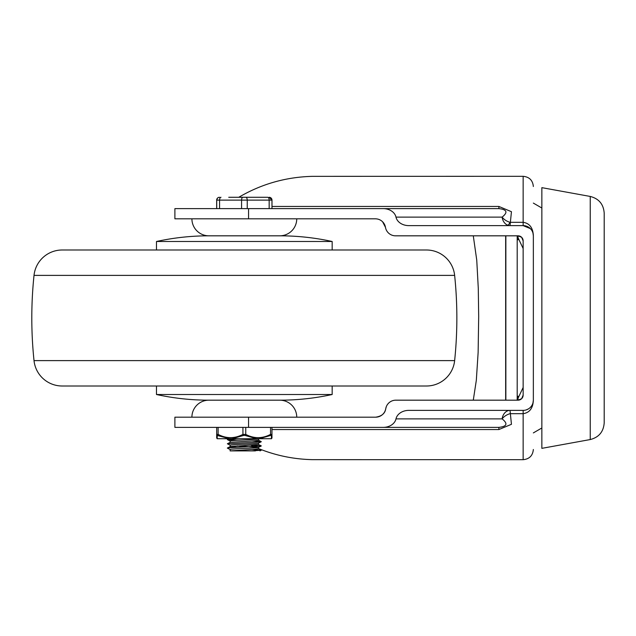 <?xml version="1.0" encoding="UTF-8"?>
<svg xmlns="http://www.w3.org/2000/svg" width="636" height="636" viewBox="0 0 636 636"><rect width="100%" height="100%" fill="white"/><g stroke="black" fill="none" stroke-linecap="round" stroke-linejoin="round"><path stroke-width="0.95" d="M498.878 208.059L498.878 208.624C507.003 209.514 508.085 212.345 502.122 217.122A10.2 8.022 -90 0 0 504.356 222.632A10.2 8.022 -90 0 0 507.782 225.216A10.2 8.022 -90 0 0 510.032 225.621L511.447 211.701L498.878 206.454L498.878 208.059M216.661 200.117L217.496 198.122A2.83 2.83 -90 0 0 216.661 200.117L216.661 208.624L216.661 200.117L271.985 200.117L271.985 208.624L498.878 208.624L383.198 208.624A12.974 10.2 180 0 1 395.99 217.122A12.974 10.2 180 0 0 399.615 222.632A12.974 10.2 180 0 0 408.781 225.621L523.15 225.621L530.36 228.61L531.211 229.58M258.494 448.539C275.762 455.543 293.752 459.248 312.467 459.653L523.15 459.685L523.15 413.686L510.032 413.686A10.2 6.455 153.2 0 0 502.122 418.878C508.085 423.663 507.003 426.494 498.878 427.376L498.878 429.546L511.447 424.307L510.032 410.379A10.2 8.022 -90 0 0 504.356 413.368A10.2 8.022 -90 0 0 502.122 418.878L395.99 418.878A12.974 10.2 180 0 1 399.615 413.368A12.974 10.2 180 0 1 408.781 410.379L523.15 410.379L523.15 413.686C529.581 412.708 532.976 408.201 533.35 400.179L533.35 235.821C532.976 227.799 529.581 223.292 523.15 222.314L510.032 222.314A10.2 6.455 26.8 0 1 502.122 217.122L395.99 217.122M296.75 218.824A17.005 17.005 0 0 1 279.745 235.821A245.289 245.289 0 0 1 332.167 241.489L156.48 241.489A245.289 245.289 0 0 1 208.902 235.821A17.005 17.005 0 0 1 191.905 218.824M208.902 235.821L279.745 235.821L208.902 235.821M191.905 417.176A17.005 17.005 0 0 1 208.902 400.179A245.289 245.289 0 0 1 156.48 394.511L332.167 394.511A245.289 245.289 0 0 1 279.745 400.179A17.005 17.005 0 0 1 296.75 417.176M279.745 400.179L208.902 400.179L279.745 400.179M248.565 208.624L248.565 218.824L174.892 218.824L174.892 208.624L383.198 208.624M248.565 417.176L248.565 427.376L174.892 427.376L174.892 417.176L375.693 417.176C381.735 416.262 385.09 413.432 385.75 408.678L386.314 406.65M238.754 197.287C261.412 183.987 285.977 177.007 312.467 176.347L523.15 176.315L523.15 225.621A10.2 10.2 0 0 1 533.35 235.821L533.032 233.277M531.211 406.42L530.36 407.39A10.2 10.2 0 0 0 533.35 400.179L532.952 403.009M388.135 403.661L388.596 403.16A10.2 10.2 0 0 1 395.815 400.179L518.046 400.179A5.104 5.104 0 0 0 521.655 398.685L523.15 395.075L523.15 240.925A5.104 5.104 0 0 0 521.655 237.315L518.046 235.821L518.046 239.812M518.046 396.188L518.046 400.179L521.655 398.685A5.104 5.104 0 0 0 523.15 395.075M473.287 235.821L476.746 260.108L478.288 288.362L478.685 316.529L478.129 352.519L476.324 380.28L473.287 400.179M523.15 240.925L521.655 237.315A5.104 5.104 0 0 0 518.046 235.821L395.528 235.821A10.2 10.2 0 0 1 385.464 227.322L382.626 221.813A10.2 10.2 0 0 0 375.407 218.824L248.565 218.824M385.464 227.322A10.2 10.2 0 0 0 382.626 221.813M251.037 445.256L254.495 446.838M375.693 417.176A10.2 10.2 0 0 0 385.75 408.678A10.2 10.2 0 0 1 388.596 403.16M528.452 408.892L526.29 409.878M530.36 407.39A10.2 10.2 0 0 1 523.15 410.379M533.35 400.179L533.35 235.821M248.565 427.376L498.878 427.376L271.962 427.376L271.962 434.396A1.415 1.304 -179.9 0 1 271.381 435.445L271.485 438.713L259.242 438.713L270.65 435.445A1.415 0.652 63.4 0 0 270.546 434.396C262.27 438.721 254.01 438.721 245.758 434.396A1.415 0.652 116.6 0 1 245.075 435.445L256.594 438.713L259.242 438.713M395.99 418.878A12.974 10.2 180 0 1 383.198 427.376M517.195 400.179L517.195 235.821M505.858 400.179L505.858 235.821M604.2 422.821L604.2 213.179C603.564 204.243 598.913 198.671 590.24 196.445L590.24 439.555C598.913 437.33 603.564 431.757 604.2 422.821M590.24 196.445L541.856 187.652L541.856 448.348L590.24 439.555M415.761 249.996L426.454 249.996A28.334 28.334 0 0 1 454.637 275.388A410.88 410.88 0 0 1 454.637 360.612A28.334 28.334 0 0 1 426.454 386.004L62.201 386.004A28.334 28.334 0 0 1 34.018 360.612A410.88 410.88 0 0 1 34.018 275.388A28.334 28.334 0 0 1 62.201 249.996L72.886 249.996M426.454 249.996L62.201 249.996M332.167 249.996L332.167 241.489M156.48 241.489L156.48 249.996M156.48 386.004L156.48 394.511M332.167 394.511L332.167 386.004M237.244 445.939L258.494 447.354C259.337 448.062 229.397 448.778 230.16 449.485L230.097 450.9L254.583 449.294L258.494 448.778L258.423 447.426L261.269 445.995L229.652 447.712L227.338 448.094L230.224 449.549M236.608 447.323L230.16 446.647L230.153 445.232C229.397 444.524 259.337 443.817 258.494 443.109M227.378 448.014L230.224 446.583L258.494 444.524L258.494 443.141M252.039 440.947L261.269 441.638L256.181 442.235L227.378 443.761L230.224 442.338L254.583 440.788L258.494 440.271L258.844 438.713M258.16 438.713L258.494 438.856C259.337 439.563 229.397 440.271 230.16 440.979L230.153 442.37M236.608 438.824L234.819 438.713M244.296 197.287L243.214 197.287M267.669 197.287L245.377 197.287M247.237 208.624L247.237 200.117A2.83 1.423 -90 0 0 246.816 198.114A2.83 1.423 -90 0 0 245.814 197.287L228.737 197.287M219.563 197.287A2.83 2.83 90 0 0 216.725 200.117L216.725 208.624M217.496 198.114A2.83 2.83 -90 0 1 219.5 197.287L218.832 197.367M271.151 198.114A2.83 2.83 90 0 0 269.147 197.287L271.985 200.117A2.83 2.83 90 0 0 271.151 198.114M230.16 450.9L255.41 450.9M252.039 449.445L261.269 450.248L251.379 450.9M239.112 438.713L227.338 439.532L236.608 440.311M227.378 443.761L230.224 445.295M252.039 445.2L261.269 445.995M271.946 434.396C271.954 438.721 271.954 438.721 271.962 434.396L270.546 434.396L270.546 427.376M245.758 427.376L245.758 434.396L242.928 434.396A1.415 0.652 63.4 0 0 243.612 435.445L245.075 435.445M242.928 427.376L242.928 434.396C234.644 438.721 226.384 438.721 218.124 434.396L216.701 434.396A1.415 1.304 0.1 0 0 217.289 435.445L229.437 438.713L232.076 438.713L243.612 435.445M262.748 438.713L225.907 438.713M229.437 438.713L217.162 438.713L217.289 435.445M256.594 438.713L232.076 438.713M218.124 427.376L218.124 434.396A1.415 0.652 116.6 0 0 218.021 435.445M217.122 438.713C216.582 437.218 216.701 439.746 216.685 434.396L216.701 427.376M271.962 429.546L498.878 429.546M498.878 206.454L271.985 206.454M510.032 222.314A10.2 2.401 -74.7 0 1 507.782 225.216M505.652 400.179L505.652 235.821L505.652 400.179M454.637 360.612L34.018 360.612M454.637 275.388L34.018 275.388M267.74 197.287A2.83 1.423 90 0 1 268.75 198.114A2.83 1.423 90 0 1 269.163 200.117L269.163 208.624M242.976 197.287A2.83 1.407 90 0 0 241.982 198.114A2.83 1.407 90 0 0 241.569 200.117L241.569 208.624M219.571 208.624L219.571 200.117A2.83 1.407 -90 0 1 219.984 198.114A2.83 1.407 -90 0 1 220.986 197.287M271.985 200.117L271.985 208.624M271.524 438.713C272.065 437.186 271.954 439.81 271.962 434.396L271.962 427.376M541.856 427.972L533.35 432.909M523.15 459.685C529.343 459.081 532.745 455.678 533.35 449.485M522.919 239.398L523.15 240.837M532.952 232.991L533.35 235.702M523.15 176.315C529.343 176.919 532.745 180.322 533.35 186.515M541.856 208.028L533.35 203.091M523.15 387.483L517.195 400.02M523.15 248.517L517.195 235.98M505.652 318L505.652 235.821M217.687 197.947L218.307 197.55M227.378 439.516L228.968 438.713M261.269 441.638L258.431 440.207M261.269 445.884L258.431 444.461M261.269 450.137L258.431 448.714M259.973 450.9L261.269 450.248M258.431 443.173L261.269 441.742M230.224 441.05L227.378 439.619"/></g></svg>
